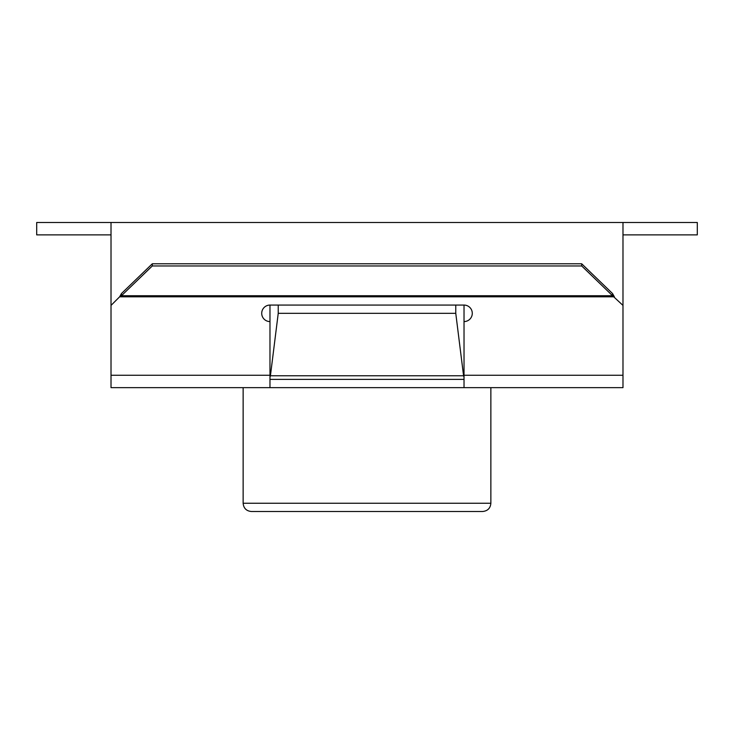 <?xml version="1.0" encoding="UTF-8"?>
<svg xmlns="http://www.w3.org/2000/svg" width="734" height="734" viewBox="0 0 734 734"><rect width="100%" height="100%" fill="white"/><g stroke="black" fill="none" stroke-linecap="round" stroke-linejoin="round"><path stroke-width="1.1" d="M455.768 313.326L463.576 375.771L270.424 375.771L278.232 313.326L278.232 305.069L455.768 305.069L455.768 313.326L278.232 313.326M270.424 375.771L269.974 377.193M464.026 379.386L269.974 379.386M463.576 375.771L464.026 377.193M464.026 305.069L464.026 321.584A8.258 8.258 0 0 0 472.283 313.326A8.258 8.258 0 0 0 464.026 305.069L269.974 305.069L269.974 387.644L111.017 387.644L111.017 222.494L622.982 222.494L622.982 305.417L612.551 295.729L612.551 293.554L581.695 263.781L152.305 263.781L152.305 265.956L581.695 265.956L581.695 263.781M36.7 222.494L111.017 222.494L36.7 222.494L36.7 234.88L111.017 234.88M697.3 222.494L622.982 222.494L697.3 222.494L697.3 234.88L622.982 234.88M490.863 387.644L490.863 503.249C490.422 508.222 487.67 510.974 482.605 511.506L251.395 511.506C246.376 511.02 243.624 508.267 243.137 503.249L490.863 503.249M464.026 387.644L464.026 375.257L622.982 375.257L622.982 387.644L269.974 387.644M622.982 375.257L622.982 305.417M152.305 265.956L121.449 295.729L119.624 296.811L121.449 293.554L121.449 295.729L612.551 295.729L581.695 265.956M121.449 293.554L152.305 263.781M612.551 293.554L614.376 296.811L119.624 296.811L111.017 305.417M269.974 305.069A8.258 8.258 0 0 0 261.717 313.326A8.258 8.258 0 0 0 269.974 321.584M464.026 375.257L464.026 321.584M111.017 375.257L269.974 375.257M243.137 387.644L243.137 503.249"/></g></svg>
